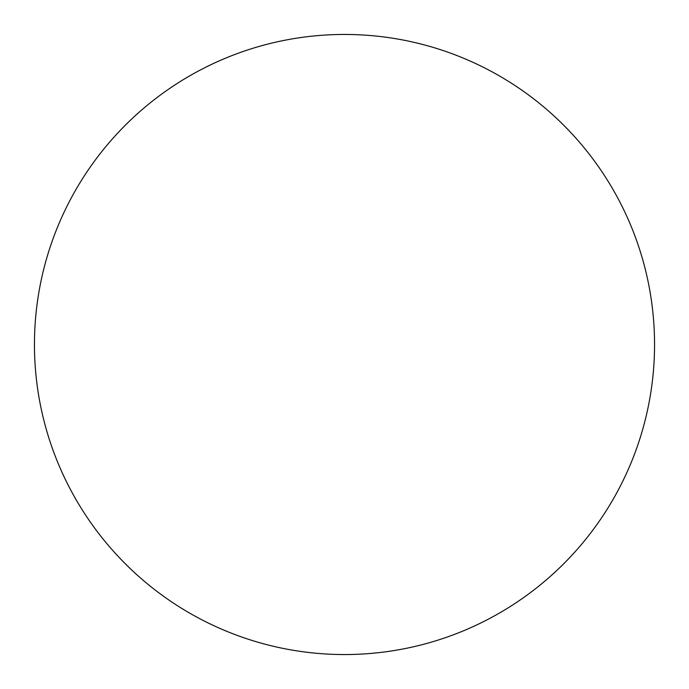 <?xml version="1.0" encoding="UTF-8"?>
<svg xmlns="http://www.w3.org/2000/svg" width="689" height="689" viewBox="0 0 689 689"><rect width="100%" height="100%" fill="white"/><g stroke="black" fill="none" stroke-linecap="round" stroke-linejoin="round"><path stroke-width="0.52" stroke-dasharray="3.44 2.58" d="M654.55 344.5A310.05 310.05 0 0 0 344.5 34.45A310.05 310.05 0 0 0 34.45 344.5A310.05 310.05 0 0 0 344.5 654.55A310.05 310.05 0 0 0 654.55 344.5"/><path stroke-width="1.03" d="M654.55 344.5A310.05 310.05 0 0 0 344.5 34.45A310.05 310.05 0 0 0 34.45 344.5A310.05 310.05 0 0 0 344.5 654.55A310.05 310.05 0 0 0 654.55 344.5"/></g></svg>
